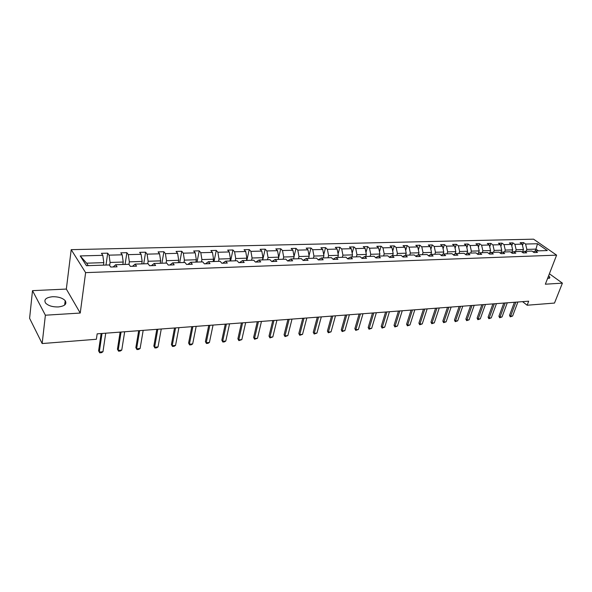 <?xml version="1.0" encoding="UTF-8"?>
<svg xmlns="http://www.w3.org/2000/svg" width="592" height="592" viewBox="0 0 592 592"><rect width="100%" height="100%" fill="white"/><g stroke="black" fill="none" stroke-linecap="round" stroke-linejoin="round"><path stroke-width="0.89" d="M58.253 306.952C64.809 306.138 67.125 304.044 65.194 300.655C62.537 297.968 58.349 296.659 52.614 296.718C45.954 297.48 43.616 299.604 45.599 303.082C48.315 305.761 52.533 307.048 58.253 306.952M547.43 278.839L549.85 277.3L548.666 275.635M32.501 290.65L45.384 315.21L80.238 313.05L66.334 289.066L32.501 290.65L29.6 318.318L42.165 343.552L96.378 339.268L97.162 333.844L528.693 301.187L527.146 305.228L554.497 303.067L562.4 283.146L549.391 273.763M66.334 289.066L71.203 249.661L533.577 239.175L556.606 255.145L85.618 272.631L71.203 249.661M45.384 315.21L42.165 343.552M103.467 265.142L103.822 262.641L86.639 263.181L80.216 255.929L102.801 255.33L101.447 253.324L107.7 253.169L105.99 265.061M103.822 262.641L102.801 255.33M122.855 264.506L123.232 262.034L110.097 262.448L109.061 255.159L107.7 253.169M109.061 255.159L122.181 254.812L120.783 252.836L126.888 252.68L125.075 264.432M141.769 263.884L142.169 261.442L129.352 261.842L128.301 254.649L126.888 252.68M128.301 254.649L141.103 254.301L139.66 252.355L145.617 252.207L143.708 263.825M160.24 263.277L160.654 260.865L148.141 261.257L147.075 254.146L145.617 252.207M147.075 254.146L159.574 253.813L158.086 251.889L163.903 251.741L161.905 263.225M178.273 262.685L178.71 260.302L166.485 260.68L165.405 253.657L163.903 251.741M165.405 253.657L177.615 253.332L176.083 251.43L181.766 251.282L179.679 262.641M195.893 262.108L196.344 259.747L184.408 260.125L183.305 253.176L181.766 251.282M183.305 253.176L195.234 252.858L193.665 250.986L199.215 250.845L197.047 262.071M213.105 261.546L213.571 259.207L201.909 259.577L200.792 252.71L199.215 250.845M200.792 252.71L212.447 252.399L210.848 250.549L216.265 250.409L214.023 261.516M229.925 260.991L230.414 258.682L219.01 259.037L217.886 252.259L216.265 250.409M217.886 252.259L229.274 251.955L227.639 250.12L232.937 249.987L230.621 260.968M246.368 260.45L246.871 258.171L235.727 258.519L234.587 251.815L232.937 249.987M234.587 251.815L245.724 251.511L244.052 249.706L249.232 249.572L246.849 260.436M262.448 259.925L262.966 257.668L252.066 258.008L250.919 251.378L249.232 249.572M250.919 251.378L261.805 251.082L260.103 249.299L265.172 249.165L262.722 259.91M278.181 259.407L278.706 257.172L268.05 257.505L266.881 250.949L265.172 249.165M266.881 250.949L277.537 250.668L275.805 248.899L280.763 248.773L278.247 259.4M293.565 258.896L294.106 256.691L283.679 257.017L282.502 250.534L280.763 248.773M282.502 250.534L292.922 250.253L291.168 248.507L296.022 248.381L294.054 256.41M308.617 258.408L309.172 256.218L298.967 256.536L297.791 250.127L296.022 248.381M297.791 250.127L307.988 249.854L306.205 248.122L310.955 248.004L309.046 255.537M323.358 257.92L323.92 255.759L313.938 256.07L312.746 249.728L310.955 248.004M312.746 249.728L322.721 249.461L320.916 247.752L325.57 247.634L323.72 254.708M337.788 257.446L338.358 255.307L328.582 255.611L327.383 249.336L325.57 247.634M327.383 249.336L337.151 249.077L335.324 247.382L339.882 247.271L338.091 253.924M351.914 256.98L352.499 254.863L342.923 255.167L341.717 248.951L339.882 247.271M341.717 248.951L351.285 248.699L349.435 247.027L353.898 246.916L352.166 253.176M365.745 256.528L366.344 254.434L356.969 254.723L355.755 248.581L353.898 246.916M355.755 248.581L365.123 248.329L363.251 246.679L367.625 246.568L365.952 252.466M379.302 256.084L379.909 254.005L370.725 254.294L369.497 248.211L367.625 246.568M369.497 248.211L378.68 247.967L376.793 246.331L381.07 246.22L379.457 251.785M392.585 255.648L393.199 253.591L384.193 253.872L382.972 247.856L381.07 246.22M382.972 247.856L391.963 247.611L390.061 245.998L394.257 245.887L392.688 251.134M405.601 255.219L406.223 253.184L397.402 253.457L396.166 247.5L394.257 245.887M396.166 247.5L404.987 247.264L403.063 245.665L407.17 245.562L405.661 250.512M418.359 254.797L418.988 252.784L410.345 253.05L409.102 247.153L407.17 245.562M409.102 247.153L417.745 246.923L415.806 245.34L419.839 245.236L418.381 249.92M430.828 254.516L431.509 252.392L423.028 252.658L421.785 246.82L419.839 245.236M421.785 246.82L430.258 246.59L428.305 245.021L432.256 244.925L430.85 249.343M443.053 254.234L443.778 252.007L435.468 252.266L434.217 246.487L432.256 244.925M434.217 246.487L442.527 246.265L440.559 244.711L444.437 244.614L443.082 248.795M455.048 253.953L455.818 251.63L447.663 251.889L446.412 246.161L444.437 244.614M446.412 246.161L454.567 245.946L452.584 244.407L456.388 244.311L455.078 248.27M466.807 253.672L467.628 251.26L459.629 251.511L458.371 245.843L456.388 244.311M458.371 245.843L466.37 245.628L464.38 244.104L468.109 244.015L466.844 247.759M478.351 253.391L479.209 250.897L471.365 251.141L470.107 245.532L468.109 244.015M470.107 245.532L477.951 245.317L475.946 243.815L479.609 243.719L478.395 247.264M489.68 253.11L490.583 250.542L482.88 250.786L481.622 245.221L479.609 243.719M481.622 245.221L489.318 245.014L487.305 243.527L490.901 243.43L489.725 246.79M500.802 252.828L501.742 250.194L494.179 250.431L492.921 244.918L490.901 243.43M492.921 244.918L500.477 244.718L498.449 243.245L501.979 243.149L500.854 246.331M511.717 252.555L512.694 249.854L505.272 250.083L504.014 244.622L501.979 243.149M504.014 244.622L511.429 244.429L509.394 242.964L512.864 242.875L511.769 245.887M522.44 252.273L523.454 249.513L516.165 249.743L514.899 244.333L512.864 242.875M514.899 244.333L522.188 244.141L520.139 242.69L523.543 242.602L522.499 245.458M535.249 251.008L535.96 249.121L526.858 249.41L525.592 244.052L523.543 242.602M525.592 244.052L537.492 243.734L547.311 250.564L535.375 250.956L537.484 252.444L534.058 252.562L531.956 251.067L524.645 251.311L526.747 252.806L523.261 252.932L521.167 251.422L513.715 251.667L515.802 253.184L512.258 253.302L510.171 251.785L502.578 252.037L504.658 253.561L501.047 253.687L498.967 252.155L491.234 252.407L493.306 253.953L489.614 254.079L487.549 252.525L479.668 252.784L481.725 254.345L477.973 254.479L475.916 252.91L467.88 253.176L469.93 254.752L466.096 254.886L464.054 253.302L455.862 253.568L457.897 255.167L453.99 255.3L451.955 253.694L443.6 253.968L445.628 255.581L441.639 255.722L439.627 254.101L431.102 254.382L433.107 256.01L429.045 256.151L427.039 254.516L418.352 254.804L420.342 256.447L416.191 256.588L414.208 254.937L405.335 255.226L407.311 256.891L403.078 257.039L401.11 255.367L392.052 255.663L394.013 257.35L389.691 257.498L387.738 255.803L378.495 256.107L380.434 257.809L376.024 257.964L374.092 256.255L364.657 256.565L366.574 258.282L362.075 258.438L360.158 256.713L350.523 257.032L352.418 258.771L347.815 258.926L345.928 257.18L336.086 257.505L337.958 259.266L333.259 259.422L331.387 257.661L321.33 257.986L323.18 259.77L318.378 259.932L316.535 258.142L306.256 258.482L308.084 260.288L303.171 260.45L301.358 258.645L290.85 258.985L292.648 260.813L287.631 260.983L285.84 259.155L275.095 259.503L276.864 261.353L271.728 261.531L269.967 259.673L258.985 260.036L260.724 261.908L255.47 262.086L253.739 260.206L242.498 260.576L244.207 262.471L238.835 262.656L237.14 260.754L225.641 261.131L227.313 263.048L221.815 263.233L220.15 261.309L208.377 261.701L210.019 263.64L204.388 263.832L202.76 261.886L190.713 262.278L192.311 264.247L186.547 264.439L184.963 262.471L172.62 262.87L174.174 264.861L168.276 265.068L166.729 263.063L154.083 263.484L155.6 265.497L149.554 265.704L148.052 263.677L135.094 264.106L136.567 266.148L130.366 266.363L128.908 264.306L115.632 264.742L117.053 266.814L110.697 267.036L109.291 264.95L86.432 265.704L80.216 255.929M113.168 266.948L115.632 264.742M109.653 265.482L110.097 262.448M123.232 262.034L122.181 254.812M132.534 266.289L135.094 264.106M128.952 264.372L129.352 261.842M142.169 261.442L141.103 254.301M151.426 265.645L154.083 263.484M147.734 263.692L148.141 261.257M160.654 260.865L159.574 253.813M169.867 265.009L172.62 262.87M166.063 263.085L166.485 260.68M178.71 260.302L177.615 253.332M187.871 264.395L190.713 262.278M183.964 262.5L184.408 260.125M196.344 259.747L195.234 252.858M205.461 263.795L208.377 261.701M201.45 261.923L201.909 259.577M213.571 259.207L212.447 252.399M222.644 263.203L225.641 261.131M218.537 261.361L219.01 259.037M230.414 258.682L229.274 251.955M239.434 262.633L242.498 260.576M235.239 260.813L235.727 258.519M246.871 258.171L245.724 251.511M255.848 262.071L258.985 260.036M251.563 260.28L252.066 258.008M262.966 257.668L261.805 251.082M271.891 261.523L275.095 259.503M267.532 259.755L268.05 257.505M278.706 257.172L277.537 250.668M287.616 260.968L290.85 258.985M283.146 259.244L283.679 257.017M294.106 256.691L292.922 250.253M303.089 260.369L306.256 258.482M298.427 258.741L298.967 256.536M309.172 256.218L307.988 249.854M318.23 259.792L321.33 257.986M313.375 258.245L313.938 256.07M323.92 255.759L322.721 249.461M333.044 259.222L336.086 257.505M328.012 257.772L328.582 255.611M338.358 255.307L337.151 249.077M347.548 258.674L350.523 257.032M342.346 257.298L342.923 255.167M352.499 254.863L351.285 248.699M361.742 258.142L364.657 256.565M356.377 256.839L356.969 254.723M366.344 254.434L365.123 248.329M375.646 257.624L378.495 256.107M370.126 256.388L370.725 254.294M379.909 254.005L378.68 247.967M389.255 257.12L392.052 255.663M383.586 255.944L384.193 253.872M393.199 253.591L391.963 247.611M402.597 256.625L405.335 255.226M396.781 255.507L397.402 253.457M406.223 253.184L404.987 247.264M415.658 256.144L418.352 254.804M409.716 255.085L410.345 253.05M418.988 252.784L417.745 246.923M428.467 255.677L431.102 254.382M422.392 254.671L423.028 252.658M431.509 252.392L430.258 246.59M441.018 255.219L443.6 253.968M434.824 254.257L435.468 252.266M443.778 252.007L442.527 246.265M453.324 254.775L455.862 253.568M447.019 253.857L447.663 251.889M455.818 251.63L454.567 245.946M465.393 254.338L467.88 253.176M458.978 253.465L459.629 251.511M467.628 251.26L466.37 245.628M477.226 253.909L479.668 252.784M470.707 253.08L471.365 251.141M479.209 250.897L477.951 245.317M488.837 253.494L491.234 252.407M482.214 252.703L482.88 250.786M490.583 250.542L489.318 245.014M500.233 253.087L502.578 252.037M493.513 252.333L494.179 250.431M501.742 250.194L500.477 244.718M511.407 252.688L513.715 251.667M504.599 251.97L505.272 250.083M512.694 249.854L511.429 244.429M522.381 252.296L524.645 251.311M515.484 251.607L516.165 249.743M523.454 249.513L522.188 244.141M533.155 251.911L535.375 250.956M80.238 313.05L85.618 272.631M556.606 255.145L545.35 284.204L562.4 283.146M522.558 301.654L527.146 305.228M86.639 263.181L88.215 265.645M526.177 251.26L526.858 249.41M538.424 250.86L535.96 249.121L537.492 243.734M517.889 302.009L512.62 316.024L510.274 316.831L510.6 316.195L509.542 315.344L514.433 302.268M512.62 316.024L510.6 316.195L515.861 302.157M510.274 316.831L509.542 315.344M507.27 302.808L502.031 316.942L499.663 317.756L499.974 317.127L498.923 316.261L503.777 303.074M502.031 316.942L499.974 317.127L505.198 302.963M499.663 317.756L498.923 316.261M496.451 303.629L491.249 317.882L488.859 318.703L489.155 318.067L488.104 317.194L492.929 303.896M491.249 317.882L489.155 318.067L494.342 303.785M488.859 318.703L488.104 317.194M485.433 304.466L480.275 318.844L477.862 319.673L478.144 319.029L477.1 318.141L481.881 304.732M480.275 318.844L478.144 319.029L483.287 304.621M477.862 319.673L477.1 318.141M474.207 305.309L469.101 319.813L466.659 320.649L466.925 320.006L465.882 319.11L470.625 305.583M469.101 319.813L466.925 320.006L472.024 305.479M466.659 320.649L465.882 319.11M462.774 306.175L457.712 320.805L455.248 321.656L455.5 321.005L454.464 320.094L459.163 306.449M457.712 320.805L455.5 321.005L460.554 306.345M455.248 321.656L454.464 320.094M451.126 307.056L446.116 321.819L443.623 322.67L443.859 322.018L442.831 321.101L447.485 307.337M446.116 321.819L443.859 322.018L448.862 307.226M443.623 322.67L442.831 321.101M439.257 307.958L434.299 322.847L431.783 323.713L431.997 323.047L430.976 322.129L435.579 308.232M434.299 322.847L431.997 323.047L436.948 308.129M431.783 323.713L430.976 322.129M427.165 308.869L422.251 323.898L419.713 324.771L419.906 324.105L418.899 323.173L423.45 309.15M422.251 323.898L419.906 324.105L424.812 309.046M419.713 324.771L418.899 323.173M414.829 309.801L409.975 324.971L407.414 325.844L407.592 325.178L406.586 324.231L411.077 310.09M409.975 324.971L407.592 325.178L412.432 309.986M407.414 325.844L406.586 324.231M402.257 310.756L397.461 326.059L394.871 326.947L395.027 326.273L394.028 325.319L398.468 311.044M397.461 326.059L395.027 326.273L399.807 310.941M394.871 326.947L394.028 325.319M389.432 311.725L384.704 327.169L382.084 328.064L382.217 327.391L381.233 326.421L385.614 312.014M384.704 327.169L382.217 327.391L386.931 311.917M382.084 328.064L381.233 326.421M376.349 312.717L371.687 328.308L369.038 329.211L369.156 328.53L368.18 327.546L372.494 313.005M371.687 328.308L369.156 328.53L373.804 312.909M369.038 329.211L368.18 327.546M363.007 313.723L358.412 329.463L355.74 330.38L355.829 329.685L354.86 328.701L359.115 314.019M358.412 329.463L355.829 329.685L360.41 313.923M355.74 330.38L354.86 328.701M349.384 314.759L344.87 330.647L342.169 331.564L342.235 330.876L341.281 329.87L345.454 315.055M344.87 330.647L342.235 330.876L346.734 314.959M342.169 331.564L341.281 329.87M335.486 315.81L331.054 331.846L328.316 332.778L327.413 331.069L331.52 316.106M331.054 331.846L328.36 332.082L332.785 316.01M328.316 332.778L327.413 331.069M321.301 316.883L316.949 333.074L314.182 334.021L313.264 332.29L317.297 317.186M316.949 333.074L314.204 333.318L318.54 317.09M314.182 334.021L313.264 332.29M306.811 317.978L302.549 334.332L299.752 335.287L298.819 333.54L302.764 318.281M302.549 334.332L299.744 334.576L303.992 318.193M299.752 335.287L298.819 333.54M292.019 319.095L287.845 335.612L285.018 336.574L284.071 334.813L287.934 319.406M287.845 335.612L284.981 335.864L289.14 319.317M285.018 336.574L284.071 334.813M276.908 320.242L272.831 336.922L269.967 337.899L269.012 336.115L272.779 320.553M272.831 336.922L269.908 337.181L273.963 320.464M269.967 337.899L269.012 336.115M261.464 321.412L257.49 338.261L254.59 339.246L253.62 337.44L257.291 321.722M257.49 338.261L254.501 338.52L258.452 321.634M254.59 339.246L253.62 337.44M245.68 322.603L241.817 339.623L238.887 340.622L237.895 338.802L241.462 322.921M241.817 339.623L238.761 339.889L242.602 322.832M238.887 340.622L237.895 338.802M229.548 323.824L225.796 341.022L224.39 341.895L222.829 342.028L221.83 340.185L225.286 324.142M225.796 341.022L222.673 341.295L226.403 324.061M222.829 342.028L221.83 340.185M213.053 325.075L209.42 342.45L208.014 343.33L206.416 343.471L205.402 341.606L208.747 325.4M209.42 342.45L206.231 342.731L209.834 325.311M206.416 343.471L205.402 341.606M196.181 326.347L192.674 343.908L191.268 344.796L189.632 344.936L188.604 343.057L191.83 326.68M192.674 343.908L189.41 344.196L192.888 326.599M189.632 344.936L188.604 343.057M178.917 327.657L175.55 345.402L174.137 346.298L172.472 346.446L171.421 344.544L174.522 327.983M175.55 345.402L172.213 345.691L175.558 327.909M172.472 346.446L171.421 344.544M161.261 328.989L158.027 346.927L156.621 347.837L154.912 347.985L153.846 346.061L156.813 329.33M158.027 346.927L154.616 347.23L157.82 329.248M154.912 347.985L153.846 346.061M143.183 330.358L140.104 348.496L138.691 349.406L136.944 349.561L135.857 347.615L138.691 330.699M140.104 348.496L136.604 348.799L139.66 330.625M136.944 349.561L135.857 347.615M124.675 331.757L121.752 350.094L120.339 351.012L118.555 351.174L117.445 349.206L120.132 332.105M121.752 350.094L118.171 350.405L121.064 332.031M118.555 351.174L117.445 349.206M105.724 333.192L102.964 351.729L101.55 352.662L99.722 352.825L98.598 350.834L101.128 333.54M102.964 351.729L99.293 352.048L102.024 333.474M99.722 352.825L98.598 350.834M64.654 305.035L65.194 300.655M549.45 278.336L549.85 277.3"/></g></svg>
